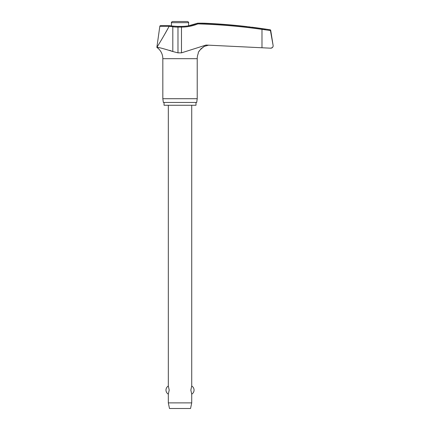 <?xml version="1.0" encoding="UTF-8"?>
<svg xmlns="http://www.w3.org/2000/svg" width="430" height="430" viewBox="0 0 430 430"><rect width="100%" height="100%" fill="white"/><g stroke="black" fill="none" stroke-linecap="round" stroke-linejoin="round"><path stroke-width="0.64" d="M181.406 26.45L181.481 27.101A43.828 43.688 90 0 0 197.902 23.886L197.725 23.182L203.374 23.177M270.626 48.171L270.803 48.176A2.338 2.338 0 0 0 273.114 45.467L270.4 30.38L269.836 29.794L270.4 30.38L273.109 45.467L270.723 30.38A0.704 0.704 0 0 0 270.142 29.794A573.405 573.405 0 0 0 265.477 29.073L256.586 27.805A573.405 573.405 0 0 0 251.641 27.16L251.641 27.16M158.149 47.617L156.859 47.413C157.88 47.123 163.196 48.499 172.806 51.53L177.977 52.852L181.481 52.852L206.056 45.053L270.352 48.171L261.988 47.762L261.988 29.374L270.422 30.508M195.989 102.458L195.989 105.264L164.05 105.264L164.05 102.458M198.246 53.487A13.631 13.631 0 0 0 197.22 58.684L197.22 98.712L162.825 98.712L162.825 58.684A13.631 13.631 0 0 0 156.859 47.413L157.917 45.704M197.22 98.712L196.693 102.458L163.352 102.458L162.825 98.712M265.477 29.17L262.031 28.681A573.125 571.336 90 0 0 197.725 23.182M248.384 26.773L250.26 26.999M203.933 46.542L204.352 46.343C200.025 49.574 197.988 51.955 198.246 53.487C197.967 51.987 200.004 49.606 204.352 46.343L208.69 45.145L204.352 46.343L200.724 48.982M199.66 50.396L199.122 51.326M160.809 25.736A0.704 0.704 0 0 0 159.826 26.273L169.141 26.273L172.806 26.789L172.806 51.53L169.775 50.358M169.345 25.736L169.141 26.273M187.448 21.5L180.019 21.5L187.448 21.5C188.437 21.935 188.824 22.328 188.619 22.672L188.619 25.789L197.719 23.177C192.5 25.316 187.066 26.386 181.428 26.397L178.052 26.397L177.977 27.101L181.481 27.101L181.481 52.852M188.619 22.672L171.419 22.672L171.419 25.907M168.323 105.264L168.323 386.038L169.2 390.091L168.323 394.143L168.323 402.883L169.49 408.5L190.549 408.5L191.721 402.883L191.721 394.143L190.839 390.091L191.721 386.038L191.721 105.264M168.323 402.883L191.721 402.883M171.419 22.672C171.215 22.328 171.608 21.935 172.591 21.5L180.019 21.5M273.141 45.833C273.061 47.219 272.131 47.999 270.352 48.171L270.486 48.176M247.433 26.665C252.867 27.305 252.867 27.305 247.433 26.665A573.362 573.002 90 0 0 204.352 23.215L203.933 23.198M169.114 26.359C164.706 34.653 157.445 46.531 156.859 47.413L159.826 26.273M163.653 36.098L168.049 28.31M178.084 26.45L172.968 26.09L172.806 26.789A43.828 43.559 -90 0 0 177.977 27.101L177.977 52.852M197.22 58.684L162.825 58.684M270.4 30.38L270.723 30.38M270.142 29.794L269.836 29.794M197.902 23.886A572.427 570.637 -90 0 1 261.988 29.374L262.031 28.681M191.721 394.143A4.682 4.682 0 0 0 191.721 386.038M168.323 386.038A4.682 4.682 0 0 0 168.323 394.143M169.474 25.671L160.524 25.671M169.49 25.671L172.968 26.09"/></g></svg>
